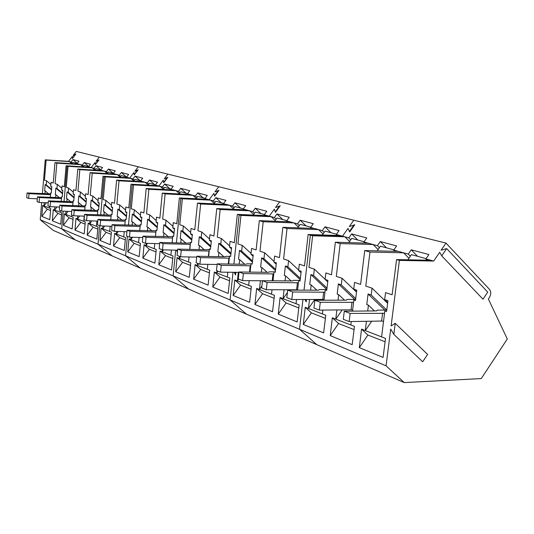 <?xml version="1.0" encoding="UTF-8"?>
<svg xmlns="http://www.w3.org/2000/svg" width="534" height="534" viewBox="0 0 534 534"><rect width="100%" height="100%" fill="white"/><g stroke="black" fill="none" stroke-linecap="round" stroke-linejoin="round"><path stroke-width="0.8" d="M50.617 193.869L27.087 192.948L29.023 193.675L50.55 194.696M29.023 193.675L28.636 198.414L37.307 198.808M27.087 192.948L26.7 197.673L28.636 198.414M61.564 197.713L37.467 196.826L39.503 197.58L61.49 198.595M39.503 197.58L39.095 202.439L48.207 202.833M37.467 196.826L37.066 201.658L39.095 202.439M73.051 201.752L48.367 200.884L50.503 201.685L72.971 202.68M50.503 201.685L50.083 206.658L59.661 207.058M48.367 200.884L47.953 205.837L50.083 206.658M85.126 205.99L59.821 205.156L62.064 205.99L85.04 206.972M62.064 205.99L61.624 211.09L71.71 211.497M59.821 205.156L59.387 210.236L61.624 211.09M97.822 210.449L71.87 209.648L74.233 210.529L97.729 211.484M74.233 210.529L73.772 215.763L84.405 216.163M71.87 209.648L71.416 214.855L73.772 215.763M111.205 215.135L84.566 214.381L87.049 215.309L111.105 216.237M87.049 215.309L86.575 220.682L97.802 221.083M84.566 214.381L84.092 219.728L86.575 220.682M125.316 220.081L97.956 219.374L100.579 220.355L125.21 221.25M100.579 220.355L100.085 225.869L111.953 226.269M97.956 219.374L97.462 224.861L100.085 225.869M140.228 225.301L112.1 224.654L114.877 225.688L140.108 226.543M114.877 225.688L114.356 231.356L126.932 231.743M112.1 224.654L111.586 230.287L114.356 231.356M156.008 230.815L127.072 230.234L130.016 231.329L155.875 232.136M130.016 231.329L129.468 237.163L142.805 237.537M127.072 230.234L126.531 236.028L129.468 237.163M172.729 236.655L142.938 236.148L146.062 237.316L172.589 238.071M146.062 237.316L145.482 243.317L159.666 243.671M142.938 236.148L142.364 242.116L145.482 243.317M190.484 242.843L186.787 243.137L159.786 242.436L163.104 243.671L190.217 244.358L189.71 249.391M163.104 243.671L162.496 249.852L177.595 250.186M159.786 242.436L159.185 248.577L162.496 249.852M209.368 249.425L205.296 249.745L177.702 249.118L181.24 250.433L208.948 251.047L208.387 256.46M181.24 250.433L180.599 256.807L196.712 257.108M177.702 249.118L177.074 255.452L180.599 256.807M229.5 256.42L225.975 256.353L225.014 256.781L196.806 256.233L200.577 257.642L228.906 258.169L228.285 264.016M200.577 257.642L199.896 264.223L217.131 264.484M229.306 258.229L228.906 258.169M196.806 256.233L196.132 262.775L199.896 264.223M251 263.889L246.975 263.823L246.047 264.29L217.198 263.843L221.236 265.345L250.206 265.772L249.518 272.106M221.236 265.345L220.522 272.146L238.998 272.353M250.786 265.859L250.206 265.772M251.654 263.896L252.228 263.909M217.198 263.843L216.49 270.598L220.522 272.146M274.015 271.859L269.416 271.806L268.542 272.32L239.038 271.986L243.357 273.595L272.987 273.909L272.22 280.791M243.357 273.595L242.603 280.63L262.461 280.764M273.775 274.022L272.987 273.909M274.202 271.866L275.337 271.879M239.038 271.986L238.284 278.968L242.603 280.63M297.425 282.633L296.604 289.795L266.306 289.735L267.113 282.453L298.433 282.78M296.604 289.795L297.612 289.942M267.113 282.453L262.468 280.724L292.645 280.924L293.466 280.363L300.128 280.41M262.468 280.724L261.667 287.953L266.306 289.735M323.691 292.011L322.816 299.434L291.818 299.534L292.679 291.985L324.966 292.198M322.816 299.434L324.091 299.621M292.679 291.985L287.672 290.122L318.551 290.176L319.305 289.555L326.808 289.575M287.672 290.122L286.818 297.618L291.818 299.534M352.006 302.117L351.072 309.82L319.345 310.114L320.267 302.277L353.581 302.351M351.072 309.82L352.647 310.06M320.267 302.277L314.86 300.262L346.459 300.135L347.133 299.461L355.597 299.427M314.86 300.262L313.952 308.045L319.345 310.114M382.618 313.044L381.616 321.054L349.156 321.568L350.144 313.418L384.54 313.338M381.616 321.054L383.539 321.341M350.144 313.418L344.276 311.229L376.617 310.901L377.191 310.154L386.756 310.06L371.21 295.042L372.038 288.16L387.617 303.279M344.276 311.229L343.302 319.319L349.156 321.568M41.685 202.553L40.25 219.768L61.684 228.826L63.199 211.157L61.684 228.826L75.12 239.873L404.258 382.584L481.267 378.579L507.3 338.99L488.383 299.047L489.444 297.458C491.18 294.374 491.193 291.671 489.478 289.355L445.977 243.077L441.097 250.219L446.671 248.59L441.711 255.859L439.702 252.262L433.695 261.053L399.392 260.398L391.108 325.954L395.233 323.33L393.832 334.364L390.714 329.051L386.069 365.83L404.258 382.584M73.332 157.383L72.31 156.495L72.41 158.571L75.921 154.032L73.185 155.367L76.249 151.416L99.264 157.123L96.073 161.268L98.563 160.1L95.326 164.312L95.165 162.456L91.247 167.549L67.07 166.054L64.02 201.585L67.07 166.054L68.045 166.328L66.243 187.321L68.559 188.088L73.318 192.133M61.243 201.458L61.65 196.759L62.244 196.973L62.805 190.491L61.67 190.104L62.031 185.932L64.307 186.68L66.103 165.774L91.247 167.549L94.017 168.303L96 165.72L102.568 167.476L100.566 170.092L106.346 171.674L108.369 169.024L115.271 170.867L113.221 173.55L119.302 175.212L121.372 172.495L128.634 174.431L126.538 177.188L129.715 178.056L104.13 176.574L100.659 215.008L104.13 176.574L105.265 176.894L103.222 199.516L105.919 200.404L111.446 205.176M60.322 212.285L53.26 209.548L52.332 220.749L60.696 224.207L61.69 212.812L60.322 212.285L60.462 210.643M56.984 206.945L54.588 210.062L54.862 206.858M55.643 197.667L55.89 194.723L55.309 194.523L55.843 188.128L56.958 188.509L57.298 184.37L61.831 188.215M50.323 197.42L50.703 192.894L51.271 193.094L51.811 186.767L50.723 186.399L51.077 182.321L53.246 183.035L54.969 162.616L56.824 163.144L55.089 183.643L57.298 184.37M49.422 208.06L42.693 205.443L41.799 216.397L49.775 219.694L50.73 208.567L49.422 208.06L49.562 206.458M46.418 202.76L43.962 205.937L44.235 202.66M44.969 193.809L45.21 190.952L44.656 190.758L45.17 184.51L46.231 184.871L46.558 180.832L50.89 184.484M72.31 156.495L68.546 161.348L45.236 159.853L46.124 160.1L44.455 180.138L46.558 180.832M45.236 159.853L42.42 193.688M40.25 219.768L53.24 230.388L75.12 239.873L61.684 228.826L98.022 244.172L112.18 255.946L98.022 244.172L125.583 255.813L140.262 268.115L125.583 255.813L173.129 275.891L188.622 289.088L173.129 275.891L230.074 299.941L246.448 314.159L230.074 299.941L299.514 329.271L316.802 344.664L299.514 329.271L386.069 365.83M68.546 161.348L71.069 162.042L72.971 159.579L78.945 161.175L77.016 163.664L82.269 165.099L84.212 162.576L90.473 164.252L88.51 166.802L91.247 167.549L95.165 162.456L95.352 164.646L99.01 159.886L96.073 161.268L99.264 157.123L138.273 166.788L134.868 171.274L137.645 170.039L134.194 174.585L133.9 172.549L129.715 178.056L132.939 178.93L135.055 176.14L142.698 178.182L140.555 181.013L147.304 182.855L149.467 179.985L157.53 182.141L155.341 185.051L158.878 186.012L132.265 184.557L128.454 225.214L132.265 184.557L133.533 184.918L131.291 208.767L134.301 209.762L140.449 215.129M90.239 167.275L66.103 165.774M61.67 190.104L62.758 191.032M53.26 209.548L57.932 213.426L61.517 214.828M52.332 220.749L57.932 213.426M59.608 197.847L55.89 194.723M55.843 188.128L62.525 193.769M56.958 188.509L62.571 193.248M56.824 163.144L80.594 164.639L83.104 166.828L84.185 165.42L88.637 166.635M78.665 164.112L54.969 162.616M50.723 186.399L51.771 187.274M42.693 205.443L47.286 209.248L50.563 210.529M41.799 216.397L47.286 209.248M48.848 193.996L45.21 190.952M45.17 184.51L51.544 189.877M46.231 184.871L51.591 189.383M46.124 160.1L69.467 161.602L71.87 163.684M74.199 156.255L73.185 155.367M71.069 162.042L72.33 163.137M72.971 159.579L77.276 163.331M77.016 163.664L77.443 164.038M82.269 165.099L83.564 166.228M84.212 162.576L88.724 166.521M88.51 166.802L88.958 167.195M71.91 163.684L72.938 162.356L77.143 163.504M97.428 214.882L97.902 209.568L98.603 209.815L99.237 202.84L97.909 202.393L98.323 197.9L100.973 198.775L103.002 176.253L129.715 178.056L133.9 172.549L134.248 174.952L138.146 169.812L134.868 171.274L138.273 166.788L167.823 174.117L164.265 178.85L167.269 177.568L163.658 182.368L163.25 180.198L158.878 186.012L131.004 184.203L128.787 207.946L125.837 206.972L125.383 211.704L126.858 212.205L126.164 219.554L125.39 219.28L124.849 225.088M96.4 226.276L88.21 223.099L87.162 235.147L96.861 239.159L97.996 226.897L96.4 226.276L96.874 221.049M91.901 220.869L89.752 223.699L90.006 220.802M90.934 210.429L91.221 207.212L90.54 206.972L91.147 200.096L92.435 200.537L92.823 196.085L98.076 200.597M84.752 210.176L85.206 205.083L85.867 205.316L86.475 198.514L85.22 198.087L85.614 193.708L88.123 194.536L90.072 172.582L92.222 173.19L90.266 195.244L92.823 196.085M83.765 221.376L75.975 218.359L74.974 230.107L84.198 233.919L85.28 221.964L83.765 221.376L84.225 216.157M79.686 215.983L77.443 218.927L77.71 215.91M78.578 205.957L78.852 202.84L78.211 202.613L78.792 195.911L80.013 196.325L80.387 191.986L85.38 196.252M72.711 205.71L73.138 200.817L73.765 201.044L74.346 194.403L73.151 193.996L73.532 189.724L75.921 190.511L77.79 169.091L79.833 169.672L77.951 191.185L80.387 191.986M71.75 216.717L64.34 213.847L63.379 225.315L72.157 228.946L73.191 217.278L71.75 216.717L71.896 215.042M68.065 211.351L65.735 214.388L66.009 211.27M66.83 201.712L67.09 198.681L66.476 198.468L67.037 191.926L68.205 192.32L68.559 188.088M99.691 225.722L98.022 244.172L99.691 225.722M94.852 170.099L92.262 167.83L68.045 166.328M94.017 168.303L95.339 169.465M96 165.72L100.726 169.879M100.566 170.092L101.033 170.506M102.381 170.586L77.79 169.091M107.187 173.537L104.504 171.167L79.833 169.672M106.346 171.674L107.701 172.869M108.369 169.024L113.268 173.35M113.221 173.55L113.715 173.984M120.15 177.148L117.367 174.678L92.222 173.19M115.13 174.071L90.072 172.582M119.302 175.212L120.691 176.44M121.372 172.495L126.351 176.921M126.538 177.188L127.059 177.648M128.547 177.735L103.002 176.253M97.909 202.393L99.177 203.481M88.21 223.099L93.136 227.237L97.795 229.066M87.162 235.147L93.136 227.237M95.206 210.603L91.221 207.212M91.147 200.096L98.883 206.718M92.435 200.537L98.937 206.097M85.22 198.087L86.421 199.115M75.975 218.359L80.821 222.404L85.086 224.08M74.974 230.107L80.821 222.404M82.75 206.137L78.852 202.84M78.792 195.911L86.148 202.172M80.013 196.325L86.201 201.592M73.151 193.996L74.299 194.977M64.34 213.847L69.1 217.805L73.011 219.341M63.379 225.315L69.1 217.805M70.895 201.892L67.09 198.681M67.037 191.926L74.046 197.867M68.205 192.32L74.093 197.313M94.832 170.132L95.98 168.637L100.692 169.925M107.14 173.597L108.355 172.015L113.355 173.376M120.077 177.241L121.358 175.559L126.671 177.008M127.406 236.368L125.583 255.813L127.406 236.368M123.748 236.889L114.643 233.351L113.502 246.034L124.288 250.486L125.523 237.577L123.748 236.889L124.235 231.663M118.268 231.476L116.352 234.019L116.592 231.422M117.64 220.095L117.961 216.657L117.206 216.39L117.867 209.154L119.302 209.642L119.723 204.956L125.55 210.009M110.772 219.848L111.279 214.294L112.013 214.555L112.681 207.399L111.279 206.925L111.713 202.313L114.503 203.234L116.626 180.118L119.015 180.799L116.879 204.015L119.723 204.956M109.71 231.442L101.08 228.091L99.985 240.447L110.211 244.672L111.392 232.09L109.71 231.442L110.191 226.209M104.744 226.022L102.702 228.726L102.949 225.962M103.936 215.135L104.237 211.811L103.523 211.557L104.157 204.509L105.512 204.969L105.919 200.404M157.57 185.658L131.004 184.203M125.383 211.704L126.792 212.926M114.643 233.351L119.749 237.677L125.303 239.859M113.502 246.034L119.749 237.677M122.153 220.262L117.961 216.657M117.867 209.154L126.451 216.57M119.302 209.642L126.511 215.883M119.015 180.799L145.148 182.268L148.152 184.958M142.671 181.593L116.626 180.118M111.279 206.925L112.614 208.073M101.08 228.091L106.092 232.323L111.179 234.319M99.985 240.447L106.092 232.323M108.329 215.302L104.237 211.811M104.157 204.509L112.3 211.511M105.512 204.969L112.36 210.857M105.265 176.894L130.897 178.376L133.787 180.953M132.939 178.93L134.354 180.198M135.055 176.14L140.115 180.672M140.555 181.013L141.103 181.5M147.304 182.855L148.759 184.163M149.467 179.985L154.613 184.624M155.341 185.051L155.915 185.572M148.018 185.138L149.467 183.222L155.481 184.864M133.687 181.086L135.049 179.291L140.696 180.832M172.122 242.756L172.789 236.035L173.71 236.355L174.518 228.358L172.762 227.764L173.283 222.618L176.787 223.773L179.357 197.927L180.852 198.354L209.134 199.736L213.393 200.897L215.769 197.673L225.909 200.377L223.492 203.661L232.47 206.111L234.913 202.78L245.687 205.657L243.217 209.041L252.769 211.651L255.272 208.213L266.76 211.277L264.217 214.781L269.276 216.157L274.342 209.161L275.284 211.871L279.469 206.091L275.524 207.532L279.642 201.839L218.746 186.74L214.922 191.913L218.967 190.304L214.581 196.238L213.834 193.388L209.134 199.736L213.834 193.388L214.468 195.798L218.346 190.551L214.922 191.913L218.746 186.74L167.823 174.117L164.265 178.85L167.816 177.335L163.738 182.768L163.25 180.198L158.878 186.012L162.456 186.993L164.672 184.043L173.19 186.319L170.947 189.31L178.476 191.366L180.739 188.328L189.75 190.731L187.454 193.822L195.424 195.991L197.747 192.867L207.292 195.417L204.943 198.595L209.134 199.736L180.852 198.354L176.42 242.863L180.852 198.354L182.361 198.781L179.764 224.754L183.349 225.935L190.645 232.43M170.893 255.172L160.1 250.987L158.785 264.744L171.568 270.03L173.003 255.993L170.893 255.172L171.401 250.046M163.531 249.872L162.129 251.774L162.323 249.785M163.598 236.749L163.978 232.917L163.084 232.604L163.845 224.741L165.54 225.321L166.034 220.228L172.909 226.309M155.454 236.515L156.075 230.127L156.943 230.434L157.704 222.665L156.055 222.104L156.549 217.098L159.853 218.186L162.296 193.088L165.126 193.889L162.656 219.114L166.034 220.228M154.266 248.724L144.087 244.772L142.832 258.156L154.893 263.142L156.255 249.491L154.266 248.724L154.773 243.551M147.598 243.371L145.996 245.513L146.209 243.33M147.404 230.875L147.758 227.184L146.917 226.89L147.644 219.254L149.246 219.794L149.707 214.842L156.208 220.549M139.721 230.635L140.302 224.554L141.116 224.841L141.85 217.285L140.288 216.757L140.762 211.891L143.873 212.919L146.203 188.515L148.873 189.276L146.53 213.794L149.707 214.842M138.58 242.636L128.954 238.905L127.76 251.928L139.16 256.634L140.455 243.364L138.58 242.636L139.074 237.43M132.532 237.243L130.763 239.606L130.99 237.203M132.112 225.335L132.445 221.777L131.651 221.497L132.339 214.067L133.854 214.575L134.301 209.762M175.693 250.146L173.129 275.891L175.693 250.146M176.447 250.159L177.388 252.262L176.447 250.159M163.311 189.196L160.187 186.373L133.533 184.918M162.456 186.993L163.951 188.342M164.672 184.043L169.912 188.796M170.947 189.31L171.554 189.864M173.31 189.957L146.203 188.515M179.324 193.668L176.073 190.711L148.873 189.276M178.476 191.366L180.005 192.761M180.739 188.328L186.072 193.201M187.454 193.822L188.095 194.403M196.272 198.408L192.881 195.297L165.126 193.889M189.95 194.503L162.296 193.088M195.424 195.991L196.993 197.433M197.747 192.867L203.167 197.86M204.943 198.595L205.617 199.222M207.586 199.316L179.357 197.927M172.762 227.764L174.424 229.24M160.1 250.987L165.493 255.626L172.749 258.476M158.785 264.744L165.493 255.626M168.517 236.889L163.978 232.917M163.845 224.741L173.984 233.665M165.54 225.321L174.064 232.824M156.055 222.104L157.623 223.479M144.087 244.772L149.38 249.305L156.015 251.908M142.832 258.156L149.38 249.305M152.177 231.028L147.758 227.184M147.644 219.254L157.216 227.624M149.246 219.794L157.296 226.837M140.288 216.757L141.77 218.052M128.954 238.905L134.154 243.33L140.222 245.713M127.76 251.928L134.154 243.33M136.751 225.495L132.445 221.777M132.339 214.067L141.397 221.937M133.854 214.575L141.47 221.196M163.144 189.416L164.679 187.367L171.094 189.116M179.117 193.949L180.752 191.753L187.601 193.622M196.018 198.748L197.767 196.392L205.096 198.388M228.692 264.023L229.533 256.08L230.648 256.474L231.589 247.709L229.473 246.995L230.087 241.348L234.313 242.743L237.336 214.388L239.145 214.902L233.899 264.103L239.145 214.902L240.968 215.422L237.917 243.931L242.256 245.36L251.047 253.39M227.31 277.053L214.314 272.013L212.779 287.065L228.178 293.426L229.854 278.04L227.31 277.053L227.824 272.227M218.039 271.192L216.751 272.961L216.978 270.785M218.459 256.654L218.913 252.328L217.839 251.948L218.733 243.35L220.776 244.045L221.343 238.464L229.593 245.927M208.64 256.467L209.415 248.971L210.456 249.345L211.351 240.847L209.368 240.18L209.949 234.706L213.914 236.015L216.764 208.547L220.168 209.515L217.285 237.129L221.343 238.464M207.312 269.296L195.117 264.57L193.662 279.162L208.106 285.129L209.695 270.224L207.312 269.296L207.826 264.343M198.655 263.743L197.406 265.458L197.62 263.349M199.028 249.598L199.456 245.453L198.448 245.099L199.289 236.762L201.211 237.41L201.752 232.003L209.495 238.958M189.824 249.391L190.538 242.302L191.519 242.65L192.367 234.413L190.504 233.779L191.052 228.479L194.77 229.707L197.48 203.074L200.671 203.981L197.94 230.748L201.752 232.003M188.542 262.02L177.081 257.575L175.699 271.739L189.276 277.346L190.778 262.888L188.542 262.02L189.056 256.967M180.452 256.747L179.23 258.409L179.437 256.36M180.779 242.977L181.173 238.992L180.232 238.658L181.033 230.568L182.835 231.182L183.349 225.935M233.024 272.287L230.074 299.941L233.024 272.287M235.874 272.313L235.587 275.03L234.252 272.3L235.22 274.289L235.434 272.313M214.234 203.434L210.69 200.163L182.361 198.781M213.393 200.897L215.002 202.393M215.769 197.673L221.29 202.8M223.492 203.661L224.213 204.328M226.303 204.429L197.48 203.074M233.305 208.781L229.6 205.33L200.671 203.981M232.47 206.111L234.126 207.659M234.913 202.78L240.527 208.046M243.217 209.041L243.978 209.762M253.597 214.468L249.718 210.817L220.168 209.515M246.207 209.862L216.764 208.547M252.769 211.651L254.478 213.26M255.272 208.213L260.986 213.627M264.217 214.781L265.031 215.549M267.407 215.649L237.336 214.388M445.977 243.077L353.775 220.215L349.303 226.556L354.79 224.741L349.657 232.03L348.028 228.365L342.528 236.161L348.028 228.365L349.403 231.462L353.942 225.021L349.303 226.556L353.775 220.215L279.642 201.839L275.524 207.532L280.19 205.824L275.457 212.372L274.342 209.161L269.276 216.157L239.145 214.902L269.276 216.157L274.409 217.565L276.979 214.007L289.241 217.278L286.631 220.902L297.525 223.873L300.168 220.195L313.284 223.693L310.608 227.444L322.282 230.635L324.992 226.816L339.063 230.568L336.307 234.466L342.528 236.161L310.374 235.127L304.026 290.149L310.374 235.127L312.624 235.768L308.972 267.36L314.326 269.129L325.119 279.315M229.473 246.995L231.476 248.797M214.314 272.013L220.015 277.019L229.553 280.764M212.779 287.065L220.015 277.019M223.866 256.761L218.913 252.328M218.733 243.35L230.882 254.284M220.776 244.045L230.995 253.249M209.368 240.18L211.244 241.855M195.117 264.57L200.711 269.443L209.415 272.861M193.662 279.162L200.711 269.443M204.262 249.718L199.456 245.453M199.289 236.762L210.71 246.955M201.211 237.41L210.81 245.987M190.504 233.779L192.267 235.354M177.081 257.575L182.575 262.327L190.511 265.445M175.699 271.739L182.575 262.327M185.852 243.11L181.173 238.992M181.033 230.568L191.779 240.093M182.835 231.182L191.873 239.199M235.627 274.65L235.22 274.289M213.934 203.848L215.803 201.305L223.653 203.447M232.944 209.268L234.953 206.531L243.377 208.827M253.169 215.055L255.332 212.085L264.383 214.555M297.592 290.136L298.693 280.517L300.061 281.004L301.189 271.305L298.586 270.424L299.32 264.176L304.527 265.899L308.145 234.493L310.374 235.127L342.528 236.161L348.842 237.884L351.639 233.925L366.765 237.957L363.934 242.009L377.431 245.693L380.301 241.568L396.622 245.92L393.698 250.132L408.276 254.111L411.233 249.825L428.882 254.531L425.872 258.917L433.695 261.053M296.036 303.712L280.083 297.525L278.261 314.125L297.158 321.935L299.16 304.927L296.036 303.712L296.517 299.521M287.392 292.592L283.067 298.686L284.075 289.768M285.083 280.877L285.643 275.904L284.328 275.444L285.39 265.945L287.893 266.8L288.574 260.639L298.633 270.017M273.014 280.791L274.022 271.799L275.29 272.253L276.352 262.882L273.929 262.06L274.616 256.033L279.462 257.628L282.86 227.317L287.032 228.499L283.601 258.997L288.574 260.639M271.519 294.201L256.654 288.44L254.938 304.487L272.547 311.763L274.429 295.335L271.519 294.201L272.02 289.748M261.867 286.117L259.437 289.515L260.405 280.75M261.34 272.24L261.86 267.507L260.639 267.073L261.633 257.895L263.97 258.69L264.61 252.736L274.009 261.4M250.106 272.113L251.02 263.676L252.208 264.096L253.209 255.038L250.947 254.271L251.594 248.443L256.12 249.932L259.317 220.629L263.202 221.73L259.971 251.207L264.61 252.736M248.664 285.336L234.78 279.956L233.158 295.489L249.605 302.284L251.381 286.391L248.664 285.336L249.171 280.67M238.705 279.128L237.383 280.964L238.311 272.34M239.185 264.183L239.673 259.664L238.524 259.257L239.466 250.379L241.648 251.12L242.256 245.36M302.945 299.501L299.514 329.271L302.945 299.501M306.483 299.487L306.209 301.844L304.954 299.494L305.762 301.009L305.935 299.487M275.217 220.542L271.152 216.671L240.968 215.422M274.409 217.565L276.165 219.234M276.979 214.007L282.793 219.574M286.631 220.902L287.499 221.73M290.042 221.83L259.317 220.629M298.319 227.037L294.047 222.925L263.202 221.73M297.525 223.873L299.334 225.615M300.168 220.195L306.075 225.922M310.608 227.444L311.536 228.345M323.043 233.999L318.544 229.613L287.032 228.499M314.259 228.445L282.86 227.317M322.282 230.635L324.145 232.45M324.992 226.816L331 232.717M336.307 234.466L337.301 235.441M340.231 235.534L308.145 234.493M349.783 231.843L349.403 231.462M354.322 225.401L353.942 225.021M298.586 270.424L301.029 272.7M280.083 297.525L286.111 302.952L298.806 307.938M278.261 314.125L286.111 302.952M289.141 290.122L289.381 289.782M291.09 280.917L285.643 275.904M285.39 265.945L300.215 279.683M287.893 266.8L300.368 278.368M273.929 262.06L276.212 264.163M256.654 288.44L262.574 293.72L274.096 298.239M254.938 304.487L262.574 293.72M267.133 272.307L261.86 267.507M261.633 257.895L275.484 270.591M263.97 258.69L275.617 269.376M250.947 254.271L253.083 256.22M234.78 279.956L240.587 285.089L251.067 289.201M233.158 295.489L240.587 285.089M244.779 264.27L239.673 259.664M239.466 250.379L252.428 262.147M241.648 251.12L252.549 261.026M306.256 301.456L305.762 301.009M274.723 221.23L277.053 218.006L286.805 220.662M297.738 227.851L300.255 224.333L310.781 227.204M322.362 234.953L325.099 231.109L336.487 234.212M381.59 336.894L361.545 329.124L359.329 347.634L383.072 357.44L385.528 338.423L381.59 336.894L384.84 310.955L386.563 311.569L387.944 300.715L384.66 299.601L385.561 292.619L392.13 294.781L396.562 259.591L399.392 260.398M371.731 321.208L365.289 330.573L366.431 321.294M367.706 310.995L368.42 305.154L366.778 304.574L368.066 293.974L371.21 295.042M352.513 311.148L353.862 300.015L355.457 300.575L356.745 290.136L353.715 289.108L354.549 282.393L360.61 284.388L364.742 250.559L369.975 252.048L365.79 286.097L372.038 288.16M350.831 324.966L332.315 317.783L330.246 335.612L352.18 344.677L354.469 326.381L350.831 324.966L351.252 321.535M342.187 309.9L335.773 319.125L336.874 309.954M338.042 300.168L338.703 294.655L337.181 294.121L338.382 283.914L341.293 284.896L342.06 278.274L356.505 292.085M324.018 300.221L325.233 289.895L326.708 290.416L327.916 280.363L325.106 279.416L325.894 272.941L331.501 274.79L335.359 242.216L340.191 243.591L336.293 276.372L342.06 278.274M322.402 313.939L305.234 307.284L303.299 324.472L323.631 332.876L325.767 315.247L322.402 313.939L322.856 310.08M314.813 299.461L308.445 308.525L309.5 299.481M310.581 290.162L311.188 284.936L309.773 284.435L310.901 274.596L313.598 275.511L314.326 269.129M349.576 241.481L344.831 236.789L312.624 235.768M348.842 237.884L350.765 239.793M351.639 233.925L357.74 240.006M363.934 242.009L364.996 243.07M368.153 243.157L335.359 242.216M378.119 249.545L373.106 244.512L340.191 243.591M377.431 245.693L379.414 247.689M380.301 241.568L386.509 247.849M393.698 250.132L394.846 251.294M408.917 258.262L403.611 252.836L369.975 252.048M398.257 251.381L364.742 250.559M408.276 254.111L410.326 256.213M411.233 249.825L417.528 256.307M425.872 258.917L427.107 260.192M430.804 260.265L396.562 259.591M446.671 248.59L487.729 292.118L482.99 299.214L441.711 255.859M384.66 299.601L387.711 302.558M361.545 329.124L367.899 335.045L385.094 341.793M359.329 347.634L367.899 335.045M374.461 310.921L368.42 305.154M368.066 293.974L384.787 310.08M353.715 289.108L356.538 291.811M332.315 317.783L338.556 323.531L354.069 329.618M330.246 335.612L338.556 323.531M344.53 300.148L338.703 294.655M338.382 283.914L354.73 299.434M341.293 284.896L355.704 298.599M325.106 279.416L327.729 281.885M305.234 307.284L311.369 312.864L325.393 318.364M303.299 324.472L311.369 312.864M316.822 290.169L311.188 284.936M310.901 274.596L326.821 289.515M313.598 275.511L326.988 288.08M395.233 323.33L427.601 354.422L422.654 361.778L393.832 334.364M348.789 242.603L351.759 238.378L364.115 241.742M394.246 251.28L394.486 250.933M377.204 250.867L380.455 246.194L393.892 249.859M426.306 260.178L426.633 259.704M407.842 259.818L411.414 254.638L426.065 258.636"/></g></svg>
